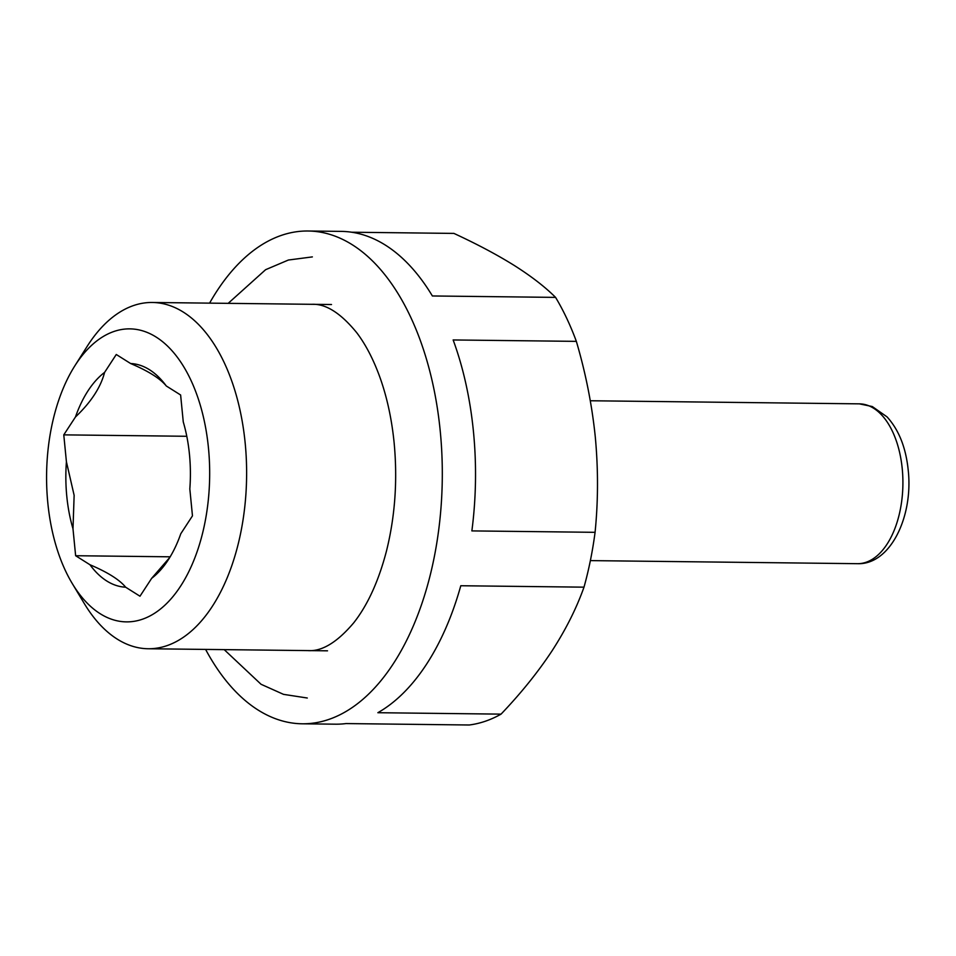 <?xml version="1.0" encoding="UTF-8"?>
<svg xmlns="http://www.w3.org/2000/svg" width="956" height="956" viewBox="0 0 956 956"><rect width="100%" height="100%" fill="white"/><g stroke="black" fill="none" stroke-linecap="round" stroke-linejoin="round"><path stroke-width="1.43" d="M47.8 502.772A146.519 81.547 -89.3 0 0 72.25 583.507A146.519 81.547 -89.3 0 0 166.87 603.284A146.519 81.547 -89.3 0 0 208.456 447.958A146.519 81.547 -89.3 0 0 155.458 336.643A146.519 81.547 -89.3 0 0 74.759 365.957A146.519 81.547 -89.3 0 0 47.8 502.772M72.25 583.507L84.224 603.427A173.156 96.377 -89.3 0 0 148.264 648.754A173.156 96.377 -89.3 0 0 245.19 443.226A173.156 96.377 -89.3 0 0 152.255 302.478A173.156 96.377 -89.3 0 0 87.187 346.323L74.759 365.957M205.612 649.423A246.409 137.138 -89.3 0 0 302.335 723.8L335.532 724.182A246.409 137.138 -89.3 0 0 346.012 723.572L469.217 724.995A246.409 137.138 -89.3 0 0 501.052 714.132L377.859 712.71A246.409 137.138 -89.3 0 0 460.792 585.741L583.996 587.163A246.409 137.138 -89.3 0 0 595.074 532.325L471.87 530.903A246.409 137.138 -89.3 0 0 473.459 431.694A246.409 137.138 -89.3 0 0 453.144 339.954L576.349 341.364A246.409 137.138 -89.3 0 0 555.579 297.388L432.375 295.966A246.409 137.138 -89.3 0 0 341.196 231.388L308.011 231.005A246.409 137.138 -89.3 0 0 209.591 303.136M302.335 723.8A246.409 137.138 -89.3 0 0 440.262 431.311A246.409 137.138 -89.3 0 0 308.011 231.005M66.789 496.295A111.888 62.271 -89.3 0 0 72.991 528.799L74.138 495.339L66.418 461.784A111.888 62.271 -89.3 0 0 66.789 496.295M170.168 556.81L75.632 555.723L89.96 564.745A111.888 62.271 -89.3 0 0 125.642 587.199L139.982 596.221L151.669 578.32A111.888 62.271 -89.3 0 0 168.877 558.902A111.888 62.271 -89.3 0 0 180.78 533.759L192.467 515.858L189.826 488.934A111.888 62.271 -89.3 0 0 183.265 421.919L180.624 394.995L166.284 385.973A111.888 62.271 -89.3 0 0 130.614 363.519L116.273 354.497L104.586 372.398A111.888 62.271 -89.3 0 0 75.476 416.959L63.777 434.861L66.418 461.784M75.632 555.723L72.991 528.799M104.586 372.398C100.715 387.347 91.011 402.201 75.476 416.959M166.284 385.973C160.226 378.54 148.335 371.059 130.614 363.519M151.669 578.32L169.642 557.599M89.96 564.745C107.729 572.309 119.62 579.802 125.642 587.199M583.996 587.163C576.516 608.219 565.892 629.418 552.102 650.761C538.001 672.128 520.984 693.255 501.052 714.132M576.349 341.364C585.67 372.995 591.991 404.854 595.289 436.952C598.301 469.336 598.217 501.123 595.074 532.325M351.665 232.224L453.921 233.407C476.96 244.055 497.096 254.75 514.328 265.505C531.297 276.272 545.051 286.896 555.579 297.388M186.79 436.283L63.777 434.861M859.348 403.85L872.278 406.539L887.037 416.876C898.819 429.818 905.882 447.528 908.2 470.005C913.434 516.443 890.418 564.912 857.508 563.682A79.922 44.478 -89.3 0 0 902.249 468.822A79.922 44.478 -89.3 0 0 859.348 403.85L590.294 400.755M327.526 650.821L148.264 648.754M857.508 563.682L590.366 560.61M331.505 304.534L152.255 302.478M307.82 650.594C321.873 651.645 337.181 642.36 353.768 622.762C367.713 604.981 378.612 581.093 386.451 551.11C395.079 516.443 397.648 480.39 394.147 442.939C391.673 418.166 386.666 395.569 379.126 375.146C372.78 358.153 365.312 344.005 356.731 332.7C340.718 313.066 325.745 303.602 311.811 304.307M312.361 256.901L288.377 260.032L265.601 269.7L228.185 303.351M224.206 649.638L261.06 684.281L283.514 694.355L307.282 698.011"/></g></svg>
